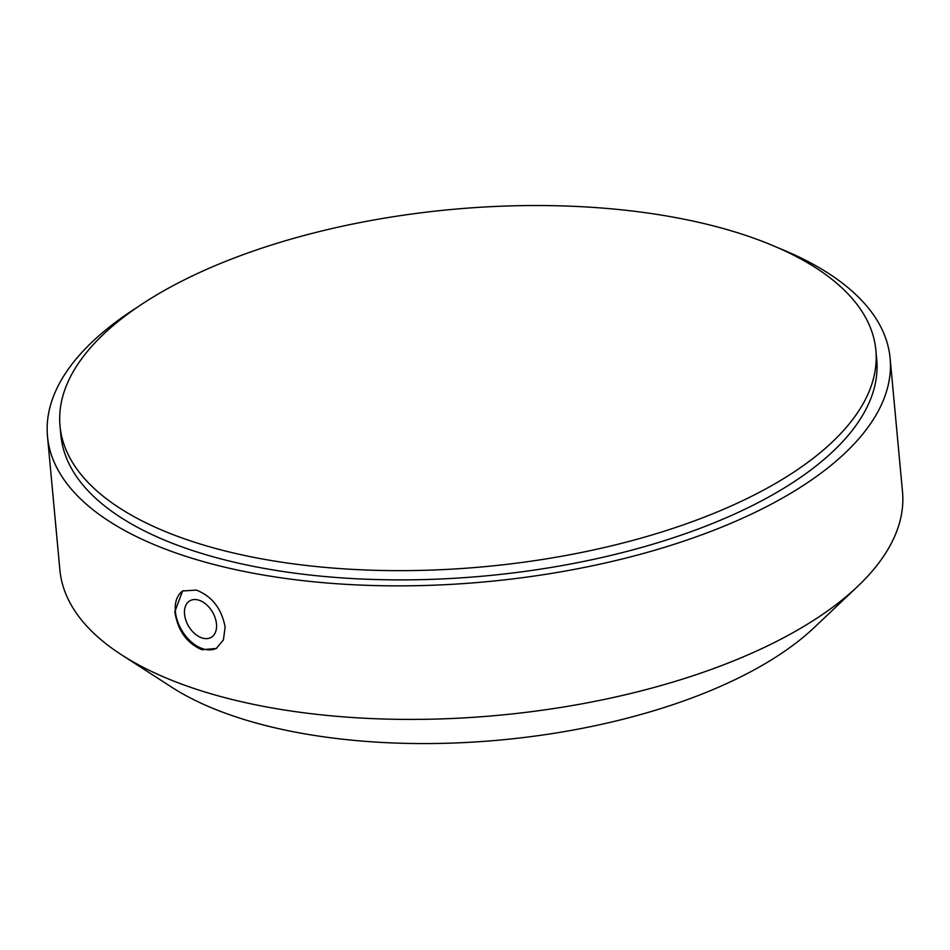 <?xml version="1.0" encoding="UTF-8"?>
<svg xmlns="http://www.w3.org/2000/svg" width="950" height="950" viewBox="0 0 950 950"><rect width="100%" height="100%" fill="white"/><g stroke="black" fill="none" stroke-linecap="round" stroke-linejoin="round"><path stroke-width="1.43" d="M875.876 350.241L876.731 359.48A409.676 179.372 174.7 0 1 777.991 491.72A409.676 179.372 174.7 0 1 334.388 577.339A409.676 179.372 174.7 0 1 60.871 435.159L60.016 425.933A409.676 179.372 -5.3 0 0 333.533 568.1A409.676 179.372 -5.3 0 0 777.136 482.481A409.676 179.372 -5.3 0 0 875.876 350.241A409.676 179.372 -5.3 0 0 602.371 208.074A409.676 179.372 -5.3 0 0 158.769 293.692A409.676 179.372 -5.3 0 0 60.016 425.933M174.836 611.729L182.566 590.983L196.353 590.081C212.076 596.339 221.659 608.677 225.114 627.071L223.416 639.979L216.256 648.47L201.887 649.729C186.746 643.15 177.733 630.491 174.836 611.729M183.112 590.686A33.321 21.874 -120.4 0 0 175.37 611.408A33.321 21.874 -120.4 0 0 191.116 641.773A33.321 21.874 -120.4 0 0 216.802 648.137M778.204 247.867A423.118 185.25 174.7 0 1 890.114 358.233L902.5 491.779A423.118 185.25 174.7 0 1 857.506 586.554L814.174 627.582A369.384 161.726 174.7 0 1 245.266 719.863A369.384 161.726 174.7 0 1 171.689 687.182L121.552 654.823A423.118 185.25 174.7 0 1 59.886 569.941L47.5 436.406A423.118 185.25 174.7 0 1 137.192 307.337M857.506 586.554A423.118 185.25 174.7 0 1 205.829 692.253A423.118 185.25 174.7 0 1 121.552 654.823M890.114 358.233A423.118 185.25 174.7 0 1 652.163 550.988A423.118 185.25 174.7 0 1 193.444 558.707A423.118 185.25 174.7 0 1 47.5 436.406M216.481 623.96A21.161 13.894 -120.4 0 0 206.269 604.473A21.161 13.894 -120.4 0 0 189.822 600.827A21.161 13.894 -120.4 0 0 184.549 614.211A21.161 13.894 -120.4 0 0 194.762 633.686A21.161 13.894 -120.4 0 0 211.221 637.331A21.161 13.894 -120.4 0 0 216.481 623.96"/></g></svg>
